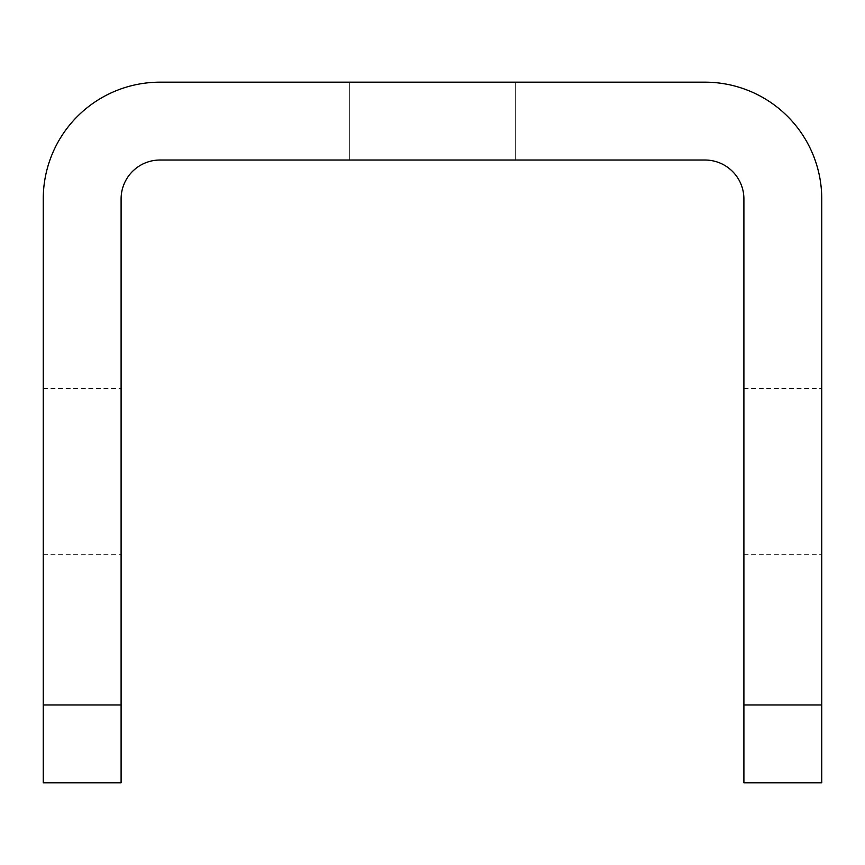 <?xml version="1.0" encoding="UTF-8"?>
<svg xmlns="http://www.w3.org/2000/svg" width="865" height="865" viewBox="0 0 865 865"><rect width="100%" height="100%" fill="white"/><g stroke="black" fill="none" stroke-linecap="round" stroke-linejoin="round"><path stroke-width="0.65" stroke-dasharray="4.33 3.24" d="M349.665 160.025L349.665 82.175L515.335 82.175L349.665 82.175L515.335 82.175L349.665 82.175L515.335 82.175L349.665 82.175L515.335 82.175L349.665 82.175L515.335 82.175L349.665 82.175L515.335 82.175L349.665 82.175L515.335 82.175L349.665 82.175L515.335 82.175L349.665 82.175L515.335 82.175L349.665 82.175L515.335 82.175L349.665 82.175L515.335 82.175L349.665 82.175L515.335 82.175L349.665 82.175L515.335 82.175L349.665 82.175L515.335 82.175L349.665 82.175L515.335 82.175L349.665 82.175L515.335 82.175L349.665 82.175L515.335 82.175L349.665 82.175L515.335 82.175L349.665 82.175L515.335 82.175L349.665 82.175L515.335 82.175L349.665 82.175L515.335 82.175L349.665 82.175L515.335 82.175L349.665 82.175L515.335 82.175L349.665 82.175L515.335 82.175L349.665 82.175L515.335 82.175L349.665 82.175L515.335 82.175L349.665 82.175L515.335 82.175L349.665 82.175L515.335 82.175L349.665 82.175L515.335 82.175L349.665 82.175L515.335 82.175L349.665 82.175L515.335 82.175L349.665 82.175L515.335 82.175L349.665 82.175L515.335 82.175L349.665 82.175L515.335 82.175L349.665 82.175L515.335 82.175L349.665 82.175L515.335 82.175L349.665 82.175L515.335 82.175L349.665 82.175L515.335 82.175L349.665 82.175L515.335 82.175L349.665 82.175L515.335 82.175L349.665 82.175L515.335 82.175L349.665 82.175L515.335 82.175L349.665 82.175L515.335 82.175L349.665 82.175L515.335 82.175L349.665 82.175L515.335 82.175L349.665 82.175L515.335 82.175L349.665 82.175L515.335 82.175L349.665 82.175L515.335 82.175L349.665 82.175L515.335 82.175L349.665 82.175L515.335 82.175L349.665 82.175L515.335 82.175L349.665 82.175L515.335 82.175L349.665 82.175L515.335 82.175L349.665 82.175L515.335 82.175L349.665 82.175L515.335 82.175L349.665 82.175L515.335 82.175L349.665 82.175L515.335 82.175L349.665 82.175L515.335 82.175L349.665 82.175L515.335 82.175L349.665 82.175L515.335 82.175L349.665 82.175L515.335 82.175L349.665 82.175L515.335 82.175L349.665 82.175L515.335 82.175L349.665 82.175L515.335 82.175L349.665 82.175L515.335 82.175L349.665 82.175L515.335 82.175L349.665 82.175L515.335 82.175L349.665 82.175L515.335 82.175L349.665 82.175L515.335 82.175L349.665 82.175L515.335 82.175L349.665 82.175L515.335 82.175L349.665 82.175L515.335 82.175L349.665 82.175L349.665 160.025L349.665 82.175L349.665 160.025L349.665 82.175L349.665 160.025L349.665 82.175L349.665 160.025L349.665 82.175L349.665 160.025L349.665 82.175L349.665 160.025L349.665 82.175L349.665 160.025L349.665 82.175L349.665 160.025L349.665 82.175L349.665 160.025L349.665 82.175L349.665 160.025L349.665 82.175L349.665 160.025L349.665 82.175L349.665 160.025L349.665 82.175L349.665 160.025L349.665 82.175L349.665 160.025L349.665 82.175L349.665 160.025L349.665 82.175L349.665 160.025L349.665 82.175L349.665 160.025L349.665 82.175L349.665 160.025L349.665 82.175L349.665 160.025L349.665 82.175L349.665 160.025L349.665 82.175L349.665 160.025L349.665 82.175L349.665 160.025L349.665 82.175L349.665 160.025L349.665 82.175L349.665 160.025L349.665 82.175L349.665 160.025L349.665 82.175L349.665 160.025L349.665 82.175L349.665 160.025L349.665 82.175L349.665 160.025L349.665 82.175L349.665 160.025L349.665 82.175L349.665 160.025L349.665 82.175L349.665 160.025L349.665 82.175L349.665 160.025L349.665 82.175L349.665 160.025L349.665 82.175L349.665 160.025L349.665 82.175L349.665 160.025L349.665 82.175L349.665 160.025L515.335 160.025L515.335 82.175L515.335 160.025L349.665 160.025L515.335 160.025L349.665 160.025L515.335 160.025L515.335 82.175L515.335 160.025L349.665 160.025L515.335 160.025L349.665 160.025L515.335 160.025L515.335 82.175L515.335 160.025L349.665 160.025L515.335 160.025L349.665 160.025L515.335 160.025L515.335 82.175L515.335 160.025L349.665 160.025L515.335 160.025L349.665 160.025L515.335 160.025L515.335 82.175L515.335 160.025L349.665 160.025L515.335 160.025L349.665 160.025L515.335 160.025L515.335 82.175L515.335 160.025L349.665 160.025L515.335 160.025L349.665 160.025L515.335 160.025L515.335 82.175L515.335 160.025L349.665 160.025L515.335 160.025L349.665 160.025L515.335 160.025L515.335 82.175L515.335 160.025L349.665 160.025L515.335 160.025L349.665 160.025L515.335 160.025L515.335 82.175L515.335 160.025L349.665 160.025L515.335 160.025L349.665 160.025L515.335 160.025L515.335 82.175L515.335 160.025L349.665 160.025L515.335 160.025L349.665 160.025L515.335 160.025L515.335 82.175L515.335 160.025L349.665 160.025L515.335 160.025L349.665 160.025L515.335 160.025L515.335 82.175L515.335 160.025L349.665 160.025L515.335 160.025L349.665 160.025L515.335 160.025L515.335 82.175L515.335 160.025L349.665 160.025L515.335 160.025L349.665 160.025L515.335 160.025L515.335 82.175L515.335 160.025L349.665 160.025L515.335 160.025L349.665 160.025L515.335 160.025L515.335 82.175L515.335 160.025L349.665 160.025L515.335 160.025L349.665 160.025L515.335 160.025L515.335 82.175L515.335 160.025L349.665 160.025L515.335 160.025L349.665 160.025L515.335 160.025L515.335 82.175L515.335 160.025L349.665 160.025L515.335 160.025L349.665 160.025L515.335 160.025L515.335 82.175L515.335 160.025L349.665 160.025L515.335 160.025L349.665 160.025L515.335 160.025L515.335 82.175L515.335 160.025L349.665 160.025L515.335 160.025L349.665 160.025L515.335 160.025L515.335 82.175L515.335 160.025L349.665 160.025L515.335 160.025L349.665 160.025L515.335 160.025L515.335 82.175L515.335 160.025L349.665 160.025L515.335 160.025L349.665 160.025L515.335 160.025L515.335 82.175L515.335 160.025L349.665 160.025L515.335 160.025L349.665 160.025L515.335 160.025L515.335 82.175L515.335 160.025L349.665 160.025L515.335 160.025L349.665 160.025L515.335 160.025L515.335 82.175L515.335 160.025L349.665 160.025L515.335 160.025L349.665 160.025L515.335 160.025L515.335 82.175L515.335 160.025L349.665 160.025L515.335 160.025L349.665 160.025L515.335 160.025L515.335 82.175L515.335 160.025L349.665 160.025L515.335 160.025L349.665 160.025L515.335 160.025L515.335 82.175L515.335 160.025L349.665 160.025L515.335 160.025L349.665 160.025L515.335 160.025L515.335 82.175L515.335 160.025L349.665 160.025L515.335 160.025L349.665 160.025L515.335 160.025L515.335 82.175L515.335 160.025L349.665 160.025L515.335 160.025L349.665 160.025L515.335 160.025L515.335 82.175L515.335 160.025L349.665 160.025L515.335 160.025L349.665 160.025L515.335 160.025L515.335 82.175L515.335 160.025L349.665 160.025L515.335 160.025L349.665 160.025L515.335 160.025L515.335 82.175L515.335 160.025L349.665 160.025L515.335 160.025L349.665 160.025L515.335 160.025L515.335 82.175L515.335 160.025L349.665 160.025L515.335 160.025L349.665 160.025L515.335 160.025L515.335 82.175L515.335 160.025L349.665 160.025L515.335 160.025L349.665 160.025L515.335 160.025L515.335 82.175L515.335 160.025L349.665 160.025L515.335 160.025L349.665 160.025L515.335 160.025L515.335 82.175L515.335 160.025L349.665 160.025M121.1 471.425L121.1 388.59L121.1 471.425M43.25 471.425L43.25 388.59L43.25 471.425M821.75 471.425L821.75 388.59L821.75 471.425M743.9 471.425L743.9 388.59L743.9 471.425M121.1 704.975L121.1 198.95A38.925 38.925 0 0 1 160.025 160.025L704.975 160.025A38.925 38.925 0 0 1 743.9 198.95L743.9 782.825L821.75 782.825L821.75 198.95A116.775 116.775 0 0 0 704.975 82.175L160.025 82.175A116.775 116.775 0 0 0 43.25 198.95L43.25 782.825L121.1 782.825L121.1 704.975L43.25 704.975M821.75 704.975L743.9 704.975M43.25 388.59L121.1 388.59L43.25 388.59M743.9 388.59L821.75 388.59L743.9 388.59M43.25 554.26L121.1 554.26L43.25 554.26M743.9 554.26L821.75 554.26L743.9 554.26"/><path stroke-width="1.3" d="M743.9 704.975L743.9 198.95A38.925 38.925 0 0 0 704.975 160.025L160.025 160.025A38.925 38.925 0 0 0 121.1 198.95L121.1 782.825L43.25 782.825L43.25 198.95A116.775 116.775 0 0 1 160.025 82.175L704.975 82.175A116.775 116.775 0 0 1 821.75 198.95L821.75 782.825L743.9 782.825L743.9 704.975L821.75 704.975M43.25 704.975L121.1 704.975"/></g></svg>
